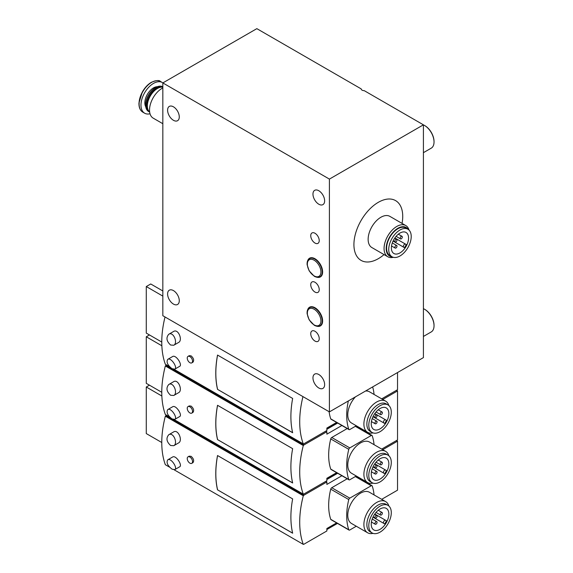 <?xml version="1.0" encoding="UTF-8"?>
<svg xmlns="http://www.w3.org/2000/svg" width="573" height="573" viewBox="0 0 573 573"><rect width="100%" height="100%" fill="white"/><g stroke="black" fill="none" stroke-linecap="round" stroke-linejoin="round"><path stroke-width="0.86" d="M394.883 247.407A1.497 0.867 120 0 0 395.191 248.088A1.497 0.867 120 0 0 396.688 247.228A1.497 0.867 120 0 0 396.688 245.495A1.497 0.867 120 0 0 395.535 245.896A1.497 0.867 120 0 0 394.883 247.407M394.883 241.276A1.497 0.867 120 0 0 395.191 241.964A1.497 0.867 120 0 0 396.688 241.097A1.497 0.867 120 0 0 396.688 239.364A1.497 0.867 120 0 0 395.535 239.765A1.497 0.867 120 0 0 394.883 241.276M400.183 238.218A1.497 0.867 120 0 0 400.498 238.905A1.497 0.867 120 0 0 401.995 238.039A1.497 0.867 120 0 0 401.995 236.305A1.497 0.867 120 0 0 400.842 236.706A1.497 0.867 120 0 0 400.183 238.218M406.243 244.535L405.548 244.134A1.798 1.039 120 0 0 403.75 245.172A1.798 1.039 120 0 0 403.75 247.25L404.445 247.658A12.155 7.019 120 0 0 406.243 244.535M393.064 241.083L404.445 247.658M394.861 237.967L405.548 244.134L394.861 237.967M423.418 124.828L329.411 179.098L329.411 411.887L423.418 357.609L423.418 124.828L364.249 90.663A3.001 1.733 180 0 1 361.212 88.93A3.001 1.733 180 0 1 361.212 88.908L361.212 88.944M329.411 411.887L162.832 315.709L162.832 82.927L256.84 28.65L361.212 88.908M329.411 179.098L162.832 82.927M179.277 116.921A8.251 4.763 60 0 1 177.566 120.702A8.251 4.763 60 0 1 169.314 115.939A8.251 4.763 60 0 1 169.314 106.406A8.251 4.763 60 0 1 173.44 106.814A8.251 4.763 60 0 1 179.277 116.921M179.277 300.703A8.251 4.763 60 0 1 177.566 304.478A8.251 4.763 60 0 1 169.314 299.715A8.251 4.763 60 0 1 169.314 290.182A8.251 4.763 60 0 1 173.44 290.59A8.251 4.763 60 0 1 179.277 300.703M314.985 341.071A6.002 3.467 -120 0 0 318.66 335.842A6.002 3.467 -120 0 0 311.311 331.595A6.002 3.467 -120 0 0 314.985 341.071M314.985 292.065A6.002 3.467 -120 0 0 318.66 286.829A6.002 3.467 -120 0 0 311.311 282.589A6.002 3.467 -120 0 0 314.985 292.065M314.985 243.052A6.002 3.467 -120 0 0 318.66 237.824A6.002 3.467 -120 0 0 311.311 233.583A6.002 3.467 -120 0 0 314.985 243.052M317.492 326.345A10.801 6.239 -120 0 0 320.386 325.922A10.801 6.239 -120 0 0 320.386 313.445A10.801 6.239 -120 0 0 309.585 307.207A10.801 6.239 -120 0 0 307.765 309.506A10.801 6.239 -120 0 1 309.585 307.207L309.585 307.207A10.801 6.239 -120 0 1 320.386 313.445A10.801 6.239 -120 0 1 320.386 325.922L320.386 325.922A10.801 6.239 -120 0 1 317.485 326.345M317.492 277.339A10.801 6.239 -120 0 0 320.386 276.917A10.801 6.239 -120 0 0 320.386 264.44A10.801 6.239 -120 0 0 309.585 258.201A10.801 6.239 -120 0 0 307.765 260.5A10.801 6.239 -120 0 1 309.585 258.201L309.585 258.201A10.801 6.239 -120 0 1 320.386 264.44A10.801 6.239 -120 0 1 320.386 276.917L320.386 276.917A10.801 6.239 -120 0 1 317.485 277.339M318.803 204.217A8.251 4.763 -120 0 0 322.928 204.625A8.251 4.763 -120 0 0 324.196 198.014A8.251 4.763 -120 0 0 318.803 190.737A8.251 4.763 -120 0 0 314.677 190.329A8.251 4.763 -120 0 0 313.41 196.94A8.251 4.763 -120 0 0 318.803 204.217M318.803 387.993A8.251 4.763 -120 0 0 322.928 388.401A8.251 4.763 -120 0 0 324.196 381.79A8.251 4.763 -120 0 0 318.803 374.513A8.251 4.763 -120 0 0 314.677 374.105A8.251 4.763 -120 0 0 313.41 380.723A8.251 4.763 -120 0 0 318.803 387.993M402.053 223.398A34.509 19.926 120 0 0 381.21 200.851A34.509 19.926 120 0 0 353.921 244.585A34.509 19.926 120 0 0 384.046 254.591M423.418 308.668A13.501 7.8 60 0 1 424.486 309.212L424.486 309.212A13.501 7.8 60 0 1 434.033 325.758A13.501 7.8 60 0 1 431.233 331.939L423.418 336.451M424.7 309.341A12.907 7.449 60 0 1 424.908 309.463L424.908 309.463A12.907 7.449 60 0 1 434.033 325.263A12.907 7.449 60 0 1 434.026 325.507M424.908 309.463L424.486 309.212L424.908 309.463M423.418 124.893A13.501 7.8 60 0 1 424.486 125.437L424.486 125.437A13.501 7.8 60 0 1 434.033 141.975A13.501 7.8 60 0 1 431.233 148.163L423.418 152.669M424.7 125.566A12.907 7.449 60 0 1 424.908 125.68L424.908 125.68A12.907 7.449 60 0 1 434.033 141.488A12.907 7.449 60 0 1 434.026 141.732M424.908 125.68L424.486 125.437L424.908 125.68M409.036 230.074A18.007 10.393 120 0 0 405.791 225.561L389.876 216.372A18.007 10.393 120 0 0 376.003 221.199A18.007 10.393 120 0 0 368.138 239.321A18.007 10.393 120 0 0 371.87 247.557L387.785 256.747A18.007 10.393 120 0 0 393.314 257.306M405.791 225.561A18.007 10.393 120 0 0 391.918 230.389A18.007 10.393 120 0 0 384.06 248.503A18.007 10.393 120 0 0 387.785 256.747M408.012 229.272A16.502 9.526 120 0 0 394.883 230.453A16.502 9.526 120 0 0 386.181 248.503A16.502 9.526 120 0 0 392.104 256.819M407.926 229.221L405.806 227.997A15.908 9.182 120 0 0 393.544 232.251A15.908 9.182 120 0 0 386.603 248.259A15.908 9.182 120 0 0 389.898 255.544L392.018 256.768A15.908 9.182 120 0 0 407.926 247.586A15.908 9.182 120 0 0 407.926 229.221A15.908 9.182 120 0 0 395.671 233.483A15.908 9.182 120 0 0 388.723 249.484A15.908 9.182 120 0 0 392.018 256.768M408.563 238.031A12.155 7.019 -60 0 1 405.082 248.023A12.155 7.019 -60 0 1 393.895 253.517A12.155 7.019 -60 0 1 393.895 239.485A12.155 7.019 -60 0 1 406.049 232.466A12.155 7.019 -60 0 1 408.563 238.031M174.772 369.162L179.614 366.369C182.801 365.03 175.89 354.279 172.595 356.556L167.76 359.35C171.055 357.072 177.959 367.816 174.772 369.162L172.058 368.697C167.56 365.194 166.127 362.079 167.76 359.35M217.532 389.368L292.653 432.737A90.033 51.978 120 0 1 292.653 398.436L217.532 355.067A90.033 51.978 120 0 0 217.532 389.368L292.638 432.665M165.024 316.976A90.033 51.978 120 0 0 165.339 364.249L169.665 366.749M302.959 396.609A90.033 51.978 120 0 0 303.275 443.889L174.149 369.334M191.762 362.881L192.958 362.193C194.283 360.302 193.667 358.197 191.11 355.862L189.205 355.69L188.016 356.385A3.753 2.163 60 0 1 189.885 356.571A3.753 2.163 60 0 1 192.342 359.873A3.753 2.163 60 0 1 191.762 362.881A3.753 2.163 60 0 1 188.016 360.711A3.753 2.163 60 0 1 188.016 356.385M173.762 345.247L178.597 342.453C183.016 340.326 178.267 328.415 173.612 331.466L168.77 334.26C173.426 331.208 178.182 343.12 173.762 345.247L170.618 345.025C166.499 341.272 165.883 337.683 168.77 334.26M397.533 372.557L397.533 389.712L381.69 398.851M336.609 422.437L326.868 428.06L326.868 430.509L303.848 443.796A0.902 0.523 120 0 1 303.396 443.839L303.318 443.796M329.103 411.708A60.022 34.652 120 0 0 330.728 418.856A1.497 0.867 120 0 0 330.986 419.192L349.029 429.607A1.497 0.867 120 0 0 349.781 429.535L356.291 425.775M162.832 296.105L146.28 286.55L150.735 283.979L162.832 290.962M161.772 342.052L146.28 333.106L146.28 286.55M217.575 355.088A90.033 51.978 120 0 0 217.59 389.339M374.957 423.11A1.497 0.867 120 0 0 375.265 423.791A1.497 0.867 120 0 0 376.762 422.924A1.497 0.867 120 0 0 376.762 421.198A1.497 0.867 120 0 0 375.609 421.599A1.497 0.867 120 0 0 374.957 423.11M374.957 416.979A1.497 0.867 120 0 0 375.265 417.667A1.497 0.867 120 0 0 376.762 416.8A1.497 0.867 120 0 0 376.762 415.067A1.497 0.867 120 0 0 375.609 415.468A1.497 0.867 120 0 0 374.957 416.979M380.257 413.921A1.497 0.867 120 0 0 380.572 414.608A1.497 0.867 120 0 0 382.069 413.742A1.497 0.867 120 0 0 382.069 412.008A1.497 0.867 120 0 0 380.916 412.41A1.497 0.867 120 0 0 380.257 413.921M384.669 423.447L372.987 416.7L384.669 423.447A12.456 7.191 120 0 0 386.474 420.324L385.622 419.837A1.798 1.039 120 0 0 383.824 420.876A1.798 1.039 120 0 0 383.824 422.953M374.785 413.577L385.622 419.837M388.852 413.613A12.456 7.191 -60 0 1 385.307 423.812A12.456 7.191 -60 0 1 373.818 429.485A12.456 7.191 -60 0 1 373.818 415.103A12.456 7.191 -60 0 1 386.274 407.912A12.456 7.191 -60 0 1 388.852 413.613M368.797 425.187A15.908 9.182 120 0 0 372.092 432.472A15.908 9.182 120 0 0 388 423.289A15.908 9.182 120 0 0 388 404.925A15.908 9.182 120 0 0 375.745 409.186A15.908 9.182 120 0 0 368.797 425.187M388 404.925L386.059 403.8A15.908 9.182 120 0 0 373.804 408.062A15.908 9.182 120 0 0 366.863 424.07A15.908 9.182 120 0 0 370.158 431.354L372.092 432.472M388.838 405.519A18.007 10.393 120 0 0 385.622 401.129A18.007 10.393 120 0 0 371.748 405.949A18.007 10.393 120 0 0 363.891 424.07A18.007 10.393 120 0 0 367.622 432.314A18.007 10.393 120 0 0 373.03 432.894M355.418 396.874A18.007 10.393 120 0 0 347.768 414.766A18.007 10.393 120 0 0 351.5 423.003L367.622 432.314M385.622 401.129L369.506 391.817A18.007 10.393 120 0 0 365.588 391.001M348.348 400.957A60.022 34.652 120 0 0 348.771 429.263A1.497 0.867 120 0 0 349.029 429.607M374.062 394.446A60.022 34.652 120 0 0 372.658 386.918M174.772 419.393L179.614 416.6C182.801 415.26 175.89 404.509 172.595 406.794L167.76 409.588C171.055 407.31 177.959 418.046 174.772 419.393L172.058 418.935C167.56 415.425 166.127 412.309 167.76 409.588M217.532 439.598L292.653 482.975A90.033 51.978 120 0 1 292.653 448.666L217.532 405.297A90.033 51.978 120 0 0 217.532 439.598L292.638 482.903M341.909 425.495L326.868 434.184L326.868 431.734L303.848 445.02A0.902 0.523 120 0 0 303.31 445.679A89.94 51.928 120 0 1 303.339 445.565L165.339 365.968A90.033 51.978 120 0 0 165.339 414.48L169.665 416.979M303.275 445.601A90.033 51.978 120 0 0 303.275 494.119L174.149 419.565M191.762 413.112L192.958 412.424C194.283 410.533 193.667 408.427 191.11 406.092L189.205 405.928L188.016 406.615A3.753 2.163 60 0 1 189.885 406.801A3.753 2.163 60 0 1 192.342 410.103A3.753 2.163 60 0 1 191.762 413.112A3.753 2.163 60 0 1 188.016 410.948A3.753 2.163 60 0 1 188.016 406.615M173.762 395.477L178.597 392.684C183.016 390.564 178.267 378.646 173.612 381.704L168.77 384.497C173.426 381.446 178.182 393.35 173.762 395.477L170.618 395.263C166.499 391.502 165.883 387.914 168.77 384.497M325.808 431.118L326.868 431.734M166.607 364.987L165.912 365.388A0.902 0.523 120 0 0 165.425 365.939L165.339 365.968M396.473 390.32L397.533 390.936L397.533 439.942L381.69 449.089M336.609 472.668L326.868 478.29L326.868 480.74L303.848 494.026A0.902 0.523 120 0 1 303.396 494.076L303.318 494.026M397.533 390.936L382.75 399.467M347.217 428.561L331.738 437.493A1.497 0.867 120 0 0 330.728 438.925A60.022 34.652 120 0 0 330.728 469.086A1.497 0.867 120 0 0 330.986 469.423L349.029 479.837A1.497 0.867 120 0 0 349.781 479.766L356.291 476.005M161.858 345.777L146.28 336.781L149.46 334.947M161.772 392.283L146.28 383.337L146.28 336.781M303.339 445.565L165.404 365.925M217.575 405.319A90.033 51.978 120 0 0 217.59 439.57M374.957 473.341A1.497 0.867 120 0 0 375.265 474.029A1.497 0.867 120 0 0 376.762 473.162A1.497 0.867 120 0 0 376.762 471.429A1.497 0.867 120 0 0 375.609 471.83A1.497 0.867 120 0 0 374.957 473.341M374.957 467.21A1.497 0.867 120 0 0 375.265 467.897A1.497 0.867 120 0 0 376.762 467.031A1.497 0.867 120 0 0 376.762 465.305A1.497 0.867 120 0 0 375.609 465.706A1.497 0.867 120 0 0 374.957 467.21M380.257 464.151A1.497 0.867 120 0 0 380.572 464.839A1.497 0.867 120 0 0 382.069 463.972A1.497 0.867 120 0 0 382.069 462.239A1.497 0.867 120 0 0 380.916 462.64A1.497 0.867 120 0 0 380.257 464.151M384.669 473.678L372.987 466.931L384.669 473.678A12.456 7.191 120 0 0 386.474 470.562L385.622 470.068A1.798 1.039 120 0 0 383.824 471.106A1.798 1.039 120 0 0 383.824 473.191M374.785 463.815L385.622 470.068M388.852 463.844A12.456 7.191 -60 0 1 385.307 474.043A12.456 7.191 -60 0 1 373.818 479.716A12.456 7.191 -60 0 1 373.818 465.333A12.456 7.191 -60 0 1 386.274 458.142A12.456 7.191 -60 0 1 388.852 463.844M368.797 475.425A15.908 9.182 120 0 0 372.092 482.702A15.908 9.182 120 0 0 388 473.52A15.908 9.182 120 0 0 388 455.155A15.908 9.182 120 0 0 375.745 459.417A15.908 9.182 120 0 0 368.797 475.425M388 455.155L386.059 454.038A15.908 9.182 120 0 0 373.804 458.293A15.908 9.182 120 0 0 366.863 474.301A15.908 9.182 120 0 0 370.158 481.585L372.092 482.702M388.838 455.757A18.007 10.393 120 0 0 385.622 451.359A18.007 10.393 120 0 0 371.748 456.18A18.007 10.393 120 0 0 363.891 474.301A18.007 10.393 120 0 0 367.622 482.545A18.007 10.393 120 0 0 373.03 483.132M385.622 451.359L369.506 442.048A18.007 10.393 120 0 0 355.632 446.876A18.007 10.393 120 0 0 347.768 464.997A18.007 10.393 120 0 0 351.5 473.241L367.622 482.545M374.062 444.684A60.022 34.652 120 0 0 372.235 435.788A1.497 0.867 120 0 0 371.977 435.451A1.497 0.867 120 0 0 371.225 435.523L349.781 447.907A1.497 0.867 120 0 0 348.771 449.339A60.022 34.652 120 0 0 348.771 479.501A1.497 0.867 120 0 0 349.029 479.837M174.772 469.624L179.614 466.83C182.801 465.491 175.89 454.747 172.595 457.025L167.76 459.818C171.055 457.541 177.959 468.284 174.772 469.624L172.058 469.165C167.56 465.656 166.127 462.54 167.76 459.818M217.532 489.836L292.653 533.205A90.033 51.978 120 0 1 292.653 498.897L217.532 455.528A90.033 51.978 120 0 0 217.532 489.836L292.638 533.134M341.909 475.733L326.868 484.414L326.868 481.965L303.848 495.258A0.902 0.523 120 0 0 303.31 495.91A89.94 51.928 120 0 1 303.339 495.795L165.339 416.199A90.033 51.978 120 0 0 165.339 464.717L169.665 467.217M303.275 495.831A90.033 51.978 120 0 0 303.275 544.35L174.149 469.803M191.762 463.342L192.958 462.655C194.283 460.764 193.667 458.658 191.11 456.33L189.205 456.158L188.016 456.846A3.753 2.163 60 0 1 189.885 457.032A3.753 2.163 60 0 1 192.342 460.341A3.753 2.163 60 0 1 191.762 463.342A3.753 2.163 60 0 1 188.016 461.179A3.753 2.163 60 0 1 188.016 456.846M173.762 445.708L178.597 442.915C183.016 440.795 178.267 428.883 173.612 431.935L168.77 434.728C173.426 431.677 178.182 443.581 173.762 445.708L170.618 445.493C166.499 441.74 165.883 438.152 168.77 434.728M325.808 481.349L326.868 481.965M166.607 415.217L165.912 415.618A0.902 0.523 120 0 0 165.425 416.17M303.339 495.795L165.339 416.199M396.473 440.551L397.533 441.167L397.533 490.173L381.69 499.319M336.609 522.898L326.868 528.521L326.868 530.97L303.848 544.264A0.902 0.523 120 0 1 303.396 544.307L303.318 544.264M397.533 441.167L382.75 449.698M347.217 478.792L331.738 487.73A1.497 0.867 120 0 0 330.728 489.156A60.022 34.652 120 0 0 330.728 519.317A1.497 0.867 120 0 0 330.986 519.654L349.029 530.068A1.497 0.867 120 0 0 349.781 529.996L356.291 526.236M161.858 396.007L146.28 387.011L149.46 385.178M161.772 442.514L146.28 433.575L146.28 387.011M217.575 455.549A90.033 51.978 120 0 0 217.59 489.8M374.957 523.572A1.497 0.867 120 0 0 375.265 524.259A1.497 0.867 120 0 0 376.762 523.393A1.497 0.867 120 0 0 376.762 521.659A1.497 0.867 120 0 0 375.609 522.06A1.497 0.867 120 0 0 374.957 523.572M374.957 517.448A1.497 0.867 120 0 0 375.265 518.135A1.497 0.867 120 0 0 376.762 517.269A1.497 0.867 120 0 0 376.762 515.535A1.497 0.867 120 0 0 375.609 515.936A1.497 0.867 120 0 0 374.957 517.448M380.257 514.382A1.497 0.867 120 0 0 380.572 515.07A1.497 0.867 120 0 0 382.069 514.203A1.497 0.867 120 0 0 382.069 512.47A1.497 0.867 120 0 0 380.916 512.871A1.497 0.867 120 0 0 380.257 514.382M384.669 523.908L372.987 517.161L384.669 523.908A12.456 7.191 120 0 0 386.474 520.793L385.622 520.298A1.798 1.039 120 0 0 383.824 521.344A1.798 1.039 120 0 0 383.824 523.421M374.785 514.045L385.622 520.298M388.852 514.074A12.456 7.191 -60 0 1 385.307 524.281A12.456 7.191 -60 0 1 373.818 529.946A12.456 7.191 -60 0 1 373.818 515.564A12.456 7.191 -60 0 1 386.274 508.373A12.456 7.191 -60 0 1 388.852 514.074M368.797 525.656A15.908 9.182 120 0 0 372.092 532.933A15.908 9.182 120 0 0 388 523.751A15.908 9.182 120 0 0 388 505.386A15.908 9.182 120 0 0 375.745 509.648A15.908 9.182 120 0 0 368.797 525.656M388 505.386L386.059 504.269A15.908 9.182 120 0 0 373.804 508.53A15.908 9.182 120 0 0 366.863 524.539A15.908 9.182 120 0 0 370.158 531.816L372.092 532.933M388.838 505.988A18.007 10.393 120 0 0 385.622 501.59A18.007 10.393 120 0 0 371.748 506.417A18.007 10.393 120 0 0 363.891 524.539A18.007 10.393 120 0 0 367.622 532.775A18.007 10.393 120 0 0 373.03 533.363M385.622 501.59L369.506 492.286A18.007 10.393 120 0 0 355.632 497.106A18.007 10.393 120 0 0 347.768 515.227A18.007 10.393 120 0 0 351.5 523.471L367.622 532.775M374.062 494.914A60.022 34.652 120 0 0 372.235 486.026A1.497 0.867 120 0 0 371.977 485.682A1.497 0.867 120 0 0 371.225 485.761L349.781 498.145A1.497 0.867 120 0 0 348.771 499.57A60.022 34.652 120 0 0 348.771 529.731A1.497 0.867 120 0 0 349.029 530.068M162.832 123.711L153.199 118.145A17.706 10.221 -60 0 1 150.484 103.957A17.706 10.221 -60 0 1 162.052 88.357A17.706 10.221 -60 0 1 162.832 87.934M149.66 112.05A14.253 8.23 -60 0 1 147.34 105.955A14.253 8.23 -60 0 1 157.417 88.5A14.253 8.23 -60 0 1 162.832 87.196M147.34 105.711A13.652 7.886 -60 0 1 147.34 105.468A13.652 7.886 -60 0 1 156.995 88.743L157.417 88.5L156.995 88.743A13.652 7.886 -60 0 1 157.203 88.629M149.675 112.115A14.253 8.23 -60 0 1 149.446 111.993A14.253 8.23 -60 0 1 147.261 100.569A14.253 8.23 -60 0 1 156.572 88.013A14.253 8.23 -60 0 1 162.832 86.91M149.446 111.993L148.579 111.491A14.253 8.23 -60 0 1 145.628 104.966A14.253 8.23 -60 0 1 155.706 87.511A14.253 8.23 -60 0 1 162.832 86.802M145.628 104.795A13.831 7.986 -60 0 1 145.628 104.623A13.831 7.986 -60 0 1 155.405 87.683L155.405 87.683A13.831 7.986 -60 0 1 155.555 87.597M150.026 113.769A17.706 10.221 -60 0 1 144.64 113.203A17.706 10.221 -60 0 1 141.925 99.022A17.706 10.221 -60 0 1 153.492 83.414A17.706 10.221 -60 0 1 162.345 82.541A17.706 10.221 -60 0 1 162.89 82.892M320.021 276.78L320.021 276.78A10.5 6.067 -120 0 0 320.021 264.647A10.5 6.067 -120 0 0 309.52 258.581L309.52 258.581C307.687 259.741 306.892 261.811 307.128 264.783L309.162 270.857L314.319 276.301C316.862 277.533 318.76 277.69 320.021 276.78M314.133 275.892A9.605 5.544 -120 0 0 320.013 267.519A9.605 5.544 -120 0 0 308.253 260.729A9.605 5.544 -120 0 0 314.133 275.892M320.021 325.786A10.5 6.067 -120 0 0 320.021 313.653A10.5 6.067 -120 0 0 309.52 307.594C307.687 308.754 306.892 310.817 307.128 313.789L309.162 319.863L314.319 325.306C316.862 326.538 318.76 326.696 320.021 325.786M314.133 324.898A9.605 5.544 -120 0 0 320.013 316.532A9.605 5.544 -120 0 0 308.253 309.742A9.605 5.544 -120 0 0 314.133 324.898M348.771 429.263L330.728 418.856M303.848 445.02L165.912 365.388M337.669 423.046L326.868 429.284M348.771 479.501L330.728 469.086M348.771 449.339L330.728 438.925M349.781 447.907L331.738 437.493M371.225 435.523L355.31 426.333M303.848 495.258L165.912 415.618M337.669 473.277L326.868 479.515M348.771 529.731L330.728 519.317M348.771 499.57L330.728 489.156M349.781 498.145L331.738 487.73M371.225 485.761L355.31 476.571M145.764 106.807A12.226 7.062 -60 0 1 153.492 87.884A12.226 7.062 -60 0 1 157.367 86.709M151.637 82.347A17.706 10.221 -60 0 1 160.49 81.466C159.323 80.012 156.271 80.299 151.344 82.319C147.834 84.403 144.847 87.59 142.398 91.866L138.967 102.882C138.795 107.359 140.07 110.446 142.784 112.136A17.706 10.221 -60 0 1 140.077 97.947A17.706 10.221 -60 0 1 151.637 82.347M139.225 105.855A17.211 9.934 -60 0 1 151.222 82.512M391.531 245.982L395.191 248.088M392.297 242.959L396.688 245.495M393.193 240.81L395.191 241.964M394.69 238.21L396.688 239.364M396.101 236.363L400.498 238.905M398.342 234.192L401.995 236.305M434.033 325.263L434.033 325.758M434.033 141.488L434.033 141.975M337.483 422.946L326.868 429.07M371.426 421.578L375.265 423.791M372.214 418.569L376.762 421.198M373.116 416.428L375.265 417.667M374.613 413.828L376.762 415.067M376.017 411.98L380.572 414.608M378.237 409.788L382.069 412.008M337.483 473.176L326.868 479.307M371.426 471.808L375.265 474.029M372.214 468.8L376.762 471.429M373.116 466.658L375.265 467.897M374.613 464.058L376.762 465.305M376.017 462.21L380.572 464.839M378.237 460.026L382.069 462.239M371.977 435.451L355.754 426.083M337.483 523.407L326.868 529.538M371.426 522.046L375.265 524.259M372.214 519.031L376.762 521.659M373.116 516.889L375.265 518.135M374.613 514.289L376.762 515.535M376.017 512.441L380.572 515.07M378.237 510.257L382.069 512.47M371.977 485.682L355.754 476.313M147.34 105.468L147.34 105.955M162.345 82.541L160.49 81.466M144.64 113.203L142.784 112.136"/></g></svg>
